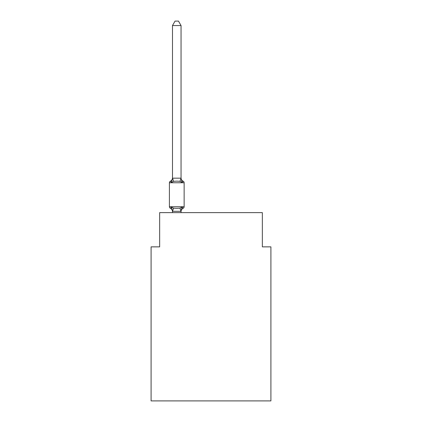 <?xml version="1.0" encoding="UTF-8"?>
<svg xmlns="http://www.w3.org/2000/svg" width="422" height="422" viewBox="0 0 422 422"><rect width="100%" height="100%" fill="white"/><g stroke="black" fill="none" stroke-linecap="round" stroke-linejoin="round"><path stroke-width="0.63" d="M270.903 400.9L270.903 246.859L262.347 246.859L262.347 212.625L159.653 212.625L159.653 246.859L151.097 246.859L151.097 400.9L270.903 400.9M172.487 211.644A3.766 3.766 0 0 0 170.372 208.262L171.422 207.054L170.372 208.262A1.709 1.709 0 0 1 169.407 206.722L184.129 206.722L184.129 182.758A1.709 1.709 0 0 0 183.164 181.217L182.119 182.425L183.164 181.217L182.119 182.425L183.164 181.217L182.119 182.425L183.164 181.217L182.119 182.425L183.164 181.217L182.119 182.425L179.978 181.323L176.771 181.154L173.558 181.323L171.422 182.425L170.372 181.217A3.766 3.766 0 0 0 172.487 177.836M181.049 25.552L172.487 25.552L175.056 21.1L178.48 21.1L181.049 25.552L181.049 178.337L182.119 182.425M183.164 208.262L182.119 207.054L183.164 208.262L182.119 207.054L180.98 211.316L172.556 211.316L171.422 207.054L173.558 208.157L176.771 208.331L179.978 208.157L182.119 207.054L183.164 208.262A1.709 1.709 0 0 0 184.129 206.722A1.709 1.709 0 0 1 183.164 208.262A3.766 3.766 0 0 0 181.049 211.644M181.049 211.142L181.449 209.127M181.049 178.184L179.978 181.323M172.487 25.552L172.487 178.337L171.422 182.425L170.372 181.217A1.709 1.709 0 0 0 169.407 182.758L169.407 206.722M172.487 178.184L180.98 178.163M181.049 212.625L181.049 211.295M172.487 212.625L172.487 211.295M181.049 177.836A3.766 3.766 0 0 0 183.164 181.217A1.709 1.709 0 0 1 184.129 182.758L169.407 182.758M173.558 208.157L172.556 211.316M179.978 208.157L180.98 211.316M172.556 178.163L173.558 181.323"/></g></svg>
